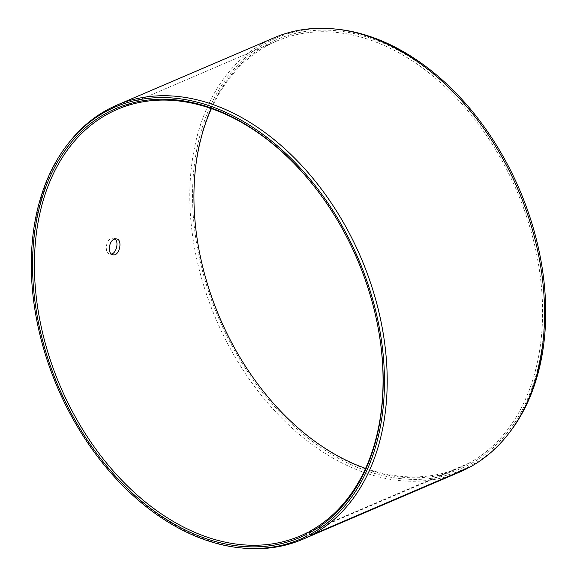 <?xml version="1.0" encoding="UTF-8"?>
<svg xmlns="http://www.w3.org/2000/svg" width="577" height="577" viewBox="0 0 577 577"><rect width="100%" height="100%" fill="white"/><g stroke="black" fill="none" stroke-linecap="round" stroke-linejoin="round"><path stroke-width="0.43" stroke-dasharray="2.88 2.16" d="M309.222 531.835L466.303 464.535L467.709 465.343A233.375 162.404 66.8 0 1 247.144 368.876A233.375 162.404 66.8 0 1 247.057 368.739M466.303 464.535A232.069 161.502 66.8 0 1 459.66 467.637A232.069 161.502 66.8 0 1 365.58 468.401M211.42 108.599A232.069 161.502 66.8 0 1 276.866 41.01A232.069 161.502 66.8 0 1 513.768 184.049A232.069 161.502 66.8 0 1 468.805 463.223L470.226 464.031L470.962 465.56L469.49 467.348M201.813 263.155A233.375 162.404 66.8 0 1 201.777 262.997A233.375 162.404 66.8 0 1 299.802 32.442A233.375 162.404 66.8 0 1 522.07 198.892A233.375 162.404 66.8 0 1 470.226 464.031M467.709 465.343L468.43 466.887A235.077 163.594 66.8 0 1 206.09 283.682A235.077 163.594 66.8 0 1 335.533 29.045M508.791 433.421A235.077 163.594 66.8 0 1 470.962 465.56M460.186 471.842A236.144 164.337 66.8 0 1 216.137 319.507A236.144 164.337 66.8 0 1 274.19 37.729M468.43 466.887L467.255 468.308M243.552 548.15A236.144 164.337 66.8 0 1 58.76 386.936A236.144 164.337 66.8 0 1 69.507 141.935M329.943 208.261A232.069 161.502 66.8 0 1 330.037 208.391A232.069 161.502 66.8 0 1 375.151 313.686A232.069 161.502 66.8 0 1 375.187 313.845M309.272 531.576L468.805 463.223M115.011 238.921L113.582 238.171L111.253 238.424C105.641 240.32 104.322 253.195 109.781 254.01L111.39 254.017M300.134 535.99L459.66 467.637M117.34 109.363L276.866 41.01M116.633 238.907L113.582 238.171M112.832 254.738L109.781 254.01"/><path stroke-width="0.87" d="M365.58 468.401A232.069 161.502 66.8 0 1 246.963 368.609A232.069 161.502 66.8 0 1 201.849 263.314A232.069 161.502 66.8 0 1 211.42 108.599M247.057 368.739A233.375 162.404 66.8 0 1 201.813 263.155M467.255 468.308L309.568 536.112L307.18 535.975A235.077 163.594 66.8 0 1 241.467 547.955A235.077 163.594 66.8 0 1 57.505 387.47A235.077 163.594 66.8 0 1 68.209 143.579L69.507 141.935A236.144 164.337 66.8 0 1 116.814 105.158L274.19 37.729A236.144 164.337 66.8 0 1 333.448 28.85L335.533 29.045A235.077 163.594 66.8 0 1 519.495 189.53A235.077 163.594 66.8 0 1 508.791 433.421L507.493 435.065A236.144 164.337 66.8 0 1 469.49 467.348L312.114 534.778L309.712 534.648L308.976 533.119L309.272 531.576A232.069 161.502 66.8 0 0 375.187 313.845M466.944 468.683A236.144 164.337 66.8 0 1 460.186 471.842L302.81 539.271A236.144 164.337 66.8 0 1 243.552 548.15L241.467 547.955M333.448 28.85A236.144 164.337 66.8 0 1 518.24 190.064A236.144 164.337 66.8 0 1 507.493 435.065M68.209 143.579A235.077 163.594 66.8 0 1 335.439 214.666A235.077 163.594 66.8 0 1 309.712 534.648M309.568 536.112A236.144 164.337 66.8 0 1 302.81 539.271M116.814 105.158A236.144 164.337 66.8 0 1 357.87 250.707A236.144 164.337 66.8 0 1 312.114 534.778M307.18 535.975L306.459 534.432A233.375 162.404 66.8 0 1 69.947 410.86A233.375 162.404 66.8 0 1 90.546 123.586A233.375 162.404 66.8 0 1 329.856 208.124A233.375 162.404 66.8 0 1 375.223 314.003A233.375 162.404 66.8 0 1 308.976 533.119M306.459 534.432L306.769 532.888A232.069 161.502 66.8 0 1 300.134 535.99A232.069 161.502 66.8 0 1 60.289 386.28A232.069 161.502 66.8 0 1 117.34 109.363A232.069 161.502 66.8 0 1 329.943 208.261M306.769 532.888L309.222 531.835M114.304 239.152L116.633 238.907C123.045 239.924 119.295 256.808 112.832 254.738C107.372 253.93 108.685 241.063 114.304 239.152M111.39 254.017C116.439 253.31 118.999 241.864 115.011 238.921"/></g></svg>
